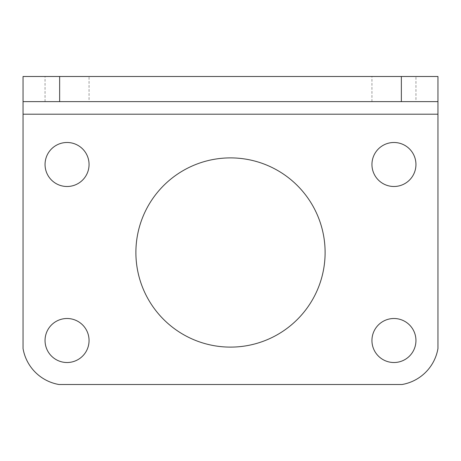 <?xml version="1.0" encoding="UTF-8"?>
<svg xmlns="http://www.w3.org/2000/svg" width="461" height="461" viewBox="0 0 461 461"><rect width="100%" height="100%" fill="white"/><g stroke="black" fill="none" stroke-linecap="round" stroke-linejoin="round"><path stroke-width="0.35" stroke-dasharray="2.31 1.73" d="M437.95 348.551L437.95 76.486L23.05 76.486L23.05 348.551A44.002 44.002 0 0 0 59.014 384.514L401.986 384.514A44.002 44.002 0 0 0 437.95 348.551M371.941 340.512A22.001 22.001 0 0 0 393.948 362.513A22.001 22.001 0 0 0 415.949 340.512A22.001 22.001 0 0 0 393.948 318.511A22.001 22.001 0 0 0 371.941 340.512M45.051 164.491A22.001 22.001 0 0 0 67.052 186.498A22.001 22.001 0 0 0 89.059 164.491A22.001 22.001 0 0 0 67.052 142.489A22.001 22.001 0 0 0 45.051 164.491M371.941 164.491A22.001 22.001 0 0 0 393.948 186.498A22.001 22.001 0 0 0 415.949 164.491A22.001 22.001 0 0 0 393.948 142.489A22.001 22.001 0 0 0 371.941 164.491M45.051 340.512A22.001 22.001 0 0 0 67.052 362.513A22.001 22.001 0 0 0 89.059 340.512A22.001 22.001 0 0 0 67.052 318.511A22.001 22.001 0 0 0 45.051 340.512M135.891 252.501A94.609 94.609 0 0 0 230.5 347.11A94.609 94.609 0 0 0 325.109 252.501A94.609 94.609 0 0 0 230.5 157.893A94.609 94.609 0 0 0 135.891 252.501M415.949 76.486L371.941 76.486L415.949 76.486L415.949 101.627L371.941 101.627L415.949 101.627M89.059 76.486L45.051 76.486L89.059 76.486L89.059 101.627L45.051 101.627L89.059 101.627M437.95 101.627L23.05 101.627M45.051 101.627L45.051 76.486M371.941 101.627L371.941 76.486M437.95 114.201L23.05 114.201"/><path stroke-width="0.69" d="M437.95 114.201L23.05 114.201L23.05 348.551A44.002 44.002 0 0 0 59.014 384.514L401.986 384.514A44.002 44.002 0 0 0 437.95 348.551L437.95 76.486L23.05 76.486L23.05 101.627L59.642 101.627L59.642 76.486M23.05 114.201L23.05 101.627M415.949 340.512A22.001 22.001 0 0 1 382.947 359.568A22.001 22.001 0 0 1 382.947 321.455A22.001 22.001 0 0 1 415.949 340.512M89.059 164.491A22.001 22.001 0 0 1 56.052 183.547A22.001 22.001 0 0 1 56.052 145.44A22.001 22.001 0 0 1 89.059 164.491M415.949 164.491A22.001 22.001 0 0 1 382.947 183.547A22.001 22.001 0 0 1 382.947 145.44A22.001 22.001 0 0 1 415.949 164.491M89.059 340.512A22.001 22.001 0 0 1 56.052 359.568A22.001 22.001 0 0 1 56.052 321.455A22.001 22.001 0 0 1 89.059 340.512M325.109 252.501A94.609 94.609 0 0 1 183.196 334.438A94.609 94.609 0 0 1 183.196 170.57A94.609 94.609 0 0 1 325.109 252.501M401.358 76.486L401.358 101.627L59.642 101.627M401.358 101.627L437.95 101.627"/></g></svg>
